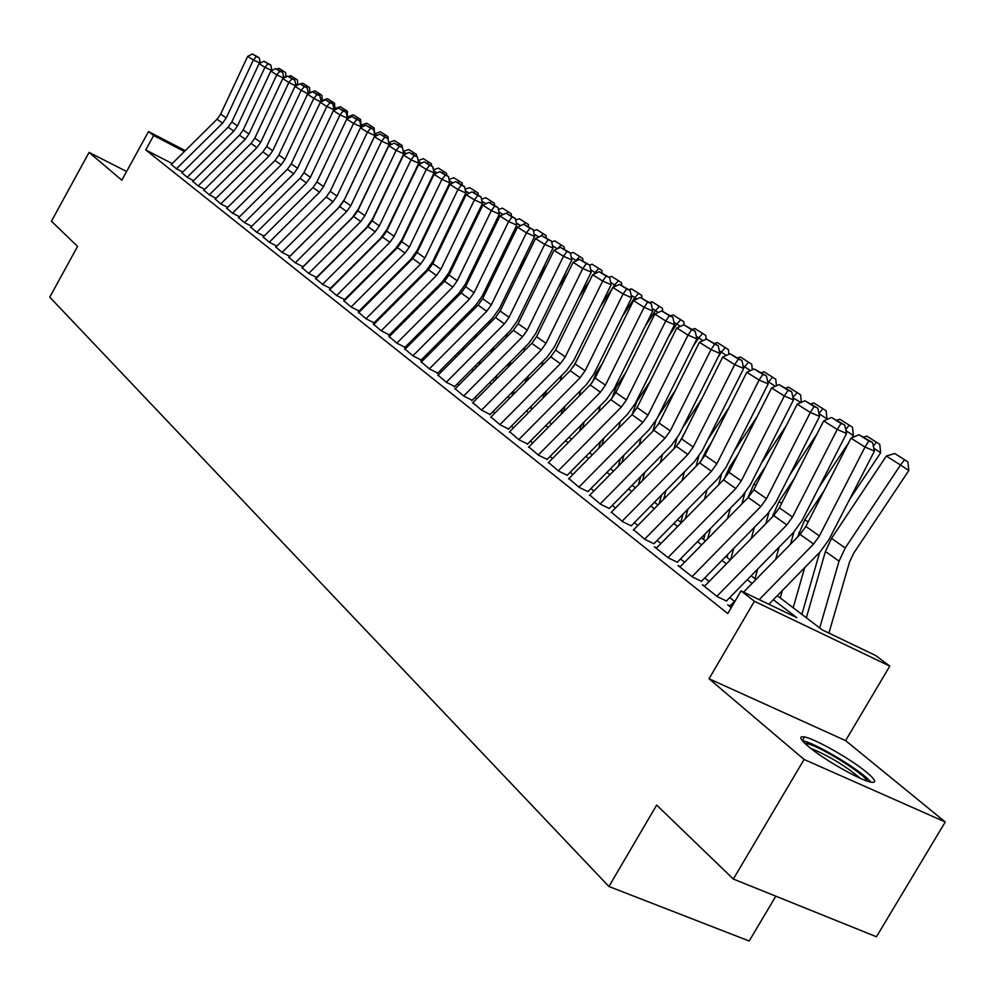 <?xml version="1.0" encoding="UTF-8"?>
<svg xmlns="http://www.w3.org/2000/svg" width="995" height="995" viewBox="0 0 995 995"><rect width="100%" height="100%" fill="white"/><g stroke="black" fill="none" stroke-linecap="round" stroke-linejoin="round"><path stroke-width="1.49" d="M866.807 772.443C851.247 759.334 815.266 738.85 804.507 736.959C798.55 735.927 799.731 738.999 808.052 746.175C822.877 758.936 859.605 780.018 870.662 782.107C877.08 783.252 875.799 780.03 866.807 772.443M777.294 595.669L822.318 629.922L875.774 655.568L889.791 666.115L754.409 601.279L741.026 590.906L796.833 617.684L773.339 599.711M845.601 740.616L709.037 678.764L804.097 759.459L733.327 879.045L876.446 936.768L945.25 821.982L845.601 740.616L889.791 666.115M775.814 896.184L749.185 941.009L608.915 886.495L49.75 297.144L77.56 246.424L51.441 221.226L89.065 152.409L121.813 180.219L148.516 131.551L185.269 150.655M804.097 759.459L945.25 821.982M126.601 171.488L89.065 152.409M730.069 605.918L727.619 604.761L731.25 607.634M704.783 585.943L702.395 584.811L717.432 596.701L726.611 601.067M680.319 566.615L677.981 565.496L692.545 577.013L701.624 581.354M656.613 547.897L654.337 546.802L668.441 557.946L677.433 562.262M633.653 529.75L645.096 539.489L654.001 543.767M611.403 512.164L622.472 521.591L631.29 525.857M589.811 495.112L600.532 504.241L609.276 508.482M568.866 478.57L579.264 487.413L587.908 491.617M548.543 462.501L558.605 471.083L567.175 475.262M528.793 446.904L538.556 455.225L547.051 459.379M509.614 431.743L519.091 439.827L527.499 443.944M490.97 417.017L500.162 424.853L508.495 428.957M472.849 402.689L481.779 410.313L490.025 414.38M455.212 388.759L463.881 396.159L472.053 400.201M438.049 375.202L446.481 382.391L454.578 386.408M421.358 362.006L429.541 368.996L437.564 372.988M405.089 349.158L413.049 355.949L420.997 359.916M389.244 336.633L396.993 343.25L404.865 347.18M373.809 324.432L381.346 330.875L389.144 334.78M358.76 312.542L366.098 318.81L373.821 322.691M344.083 300.95L351.235 307.057L358.884 310.913M329.78 289.632L336.733 295.59L344.32 299.408M315.813 278.6L322.591 284.396L330.116 288.202M302.181 267.829L308.786 273.488L316.248 277.257M288.873 257.319L295.316 262.829L302.704 266.573M275.889 247.046L282.157 252.431L289.483 256.15M263.19 237.009L269.309 242.27L276.573 245.952M250.79 227.208L256.76 232.333L263.961 236.002M238.676 217.631L244.496 222.631L251.635 226.275M226.823 208.266L232.507 213.154L239.559 216.761M215.231 199.112L220.791 203.888L227.681 207.408M203.9 190.157L209.323 194.821L216.077 198.279M192.819 181.401L198.117 185.953L204.721 189.336M181.961 172.819L187.147 177.272L193.615 180.605M172.21 163.578L145.743 149.934L727.78 613.567L741.026 590.906M734.534 601.366L729.733 597.597M709.186 581.453L704.734 577.958M684.659 562.2L680.518 558.954M660.891 543.544L657.073 540.534M637.882 525.459L634.337 522.686M615.569 507.947L612.298 505.373M593.928 490.945L590.918 488.595M572.921 474.466L570.16 472.289M552.548 458.459L550.011 456.469M532.748 442.912L530.434 441.096M513.519 427.813L511.418 426.158M494.826 413.136L492.923 411.644M476.655 398.858L474.938 397.515M458.969 384.978L457.439 383.772M441.768 371.471L440.399 370.401M425.027 358.324L423.82 357.379M408.721 345.514L407.664 344.693M392.826 333.039L391.93 332.33M377.354 320.887L376.583 320.29M362.267 309.047L361.633 308.549M171.351 164.424L176.401 168.777L182.757 172.048M709.037 678.764L754.409 601.279M145.743 149.934L153.653 135.531L148.516 131.551M733.327 879.045L656.663 805.092L608.915 886.495M378.125 292.045L378.772 292.542M393.286 303.575L394.057 304.171M408.833 315.403L409.753 316.099M424.778 327.542L425.848 328.35M441.146 339.991L442.377 340.912M457.961 352.777L459.342 353.822M475.224 365.899L476.779 367.08M492.948 379.394L494.689 380.712M511.181 393.249L513.109 394.716M529.912 407.502L532.051 409.132M549.19 422.166L551.529 423.945M569.028 437.253L571.59 439.205M589.45 452.787L592.249 454.914M610.47 468.782L613.517 471.095M632.136 485.262L635.444 487.774M654.474 502.251L658.056 504.975M677.495 519.763L681.376 522.711M701.264 537.835L705.443 541.019M725.79 556.491L730.305 559.924M751.113 575.757L755.976 579.463M184.411 151.514L153.653 135.531M752.071 583.443L747.22 579.737M726.462 563.842L721.947 560.396M701.662 544.874L697.483 541.678M677.645 526.504L673.777 523.544M654.374 508.706L650.805 505.97M631.825 491.443L628.529 488.918M609.947 474.714L606.913 472.389M588.729 458.471L585.931 456.344M568.12 442.713L565.57 440.76M548.108 427.402L545.782 425.611M528.668 412.527L526.554 410.91M509.776 398.075L507.86 396.607M491.406 384.02L489.677 382.689M473.533 370.339L471.978 369.157M456.145 357.043L454.765 355.986M439.218 344.083L437.999 343.151M422.726 331.472L421.669 330.663M406.669 319.184L405.749 318.487M391.023 307.219L390.239 306.622M375.762 295.54L375.127 295.055M171.152 164.623L217.059 119.226L220.679 114.089L247.643 56.404L253.352 60.011L256.399 56.504L259.185 57.76L252.407 53.991L256.399 56.504M260.205 63.108L253.352 60.011L226.213 117.982L222.582 123.156L176.438 168.789M260.28 63.058L259.185 57.76M252.407 53.991L247.643 56.404M285.192 77.411L283.463 76.279M276.846 69.128L278.998 68.356L285.59 72.56L285.951 77.025M283.077 70.906L281.859 71.976M804.93 743.414L806.124 743.501C817.082 744.484 864.381 773.525 867.254 781.1M860.376 778.339C845.19 765.727 828.561 755.678 810.527 748.19M870.861 782.145C863.138 771.66 815.477 742.83 802.555 740.753M181.762 173.018L228.153 127.124L231.81 121.925L259.11 63.655L264.931 67.349L268.003 63.779L270.802 65.048L263.911 61.217L268.003 63.779M270.802 65.048L271.933 70.496L264.931 67.349L237.469 125.917L233.788 131.129L187.159 177.284M263.911 61.217L259.11 63.655M192.607 181.6L239.484 135.183L243.178 129.947L270.814 71.068L276.759 74.836L279.856 71.23L282.679 72.498L275.677 68.605L279.856 71.23M198.129 185.953L245.243 139.288L248.961 134.014L276.759 74.836L283.762 78.132M283.824 78.008L282.679 72.498M275.677 68.605L270.814 71.068M203.689 190.368L251.063 143.429L254.807 138.131L282.767 78.63L288.849 82.485L291.97 78.829L294.818 80.11L287.704 76.142L291.97 78.829M209.323 194.821L256.946 147.621L260.715 142.297L288.849 82.485L295.851 85.943M295.975 85.682L294.818 80.11M287.704 76.142L282.767 78.63M215.019 199.323L262.891 151.862L266.685 146.501L295.005 86.378L301.211 90.309L304.358 86.602L307.231 87.896L299.992 83.866L304.358 86.602M220.778 203.875L268.911 156.14L272.717 150.755L301.211 90.309L308.214 93.928M308.4 93.53L307.231 87.896M299.992 83.866L295.005 86.378M297.592 85.073L295.614 83.941M288.475 76.491L290.727 75.695L297.418 79.961L297.828 84.923M294.893 78.294L293.662 79.389M309.632 92.821L308.04 91.776M300.353 84.028L302.704 83.182L309.507 87.523L309.93 92.622M306.957 85.844L305.726 86.951M322.069 100.669L320.738 99.786M310.117 92.97L309.258 93.406M309.706 92.709L314.942 90.844L321.87 95.259L322.305 100.495M319.296 93.567L318.052 94.674M334.793 108.691L333.723 107.995M322.94 101.055L322.156 100.557L321.31 101.863M322.156 100.557L327.454 98.667L334.494 103.157L334.942 108.542M331.907 101.453L330.651 102.584M226.611 208.49L274.993 160.481L278.824 155.058L307.505 94.289L313.86 98.306L317.019 94.55L319.917 95.856L312.554 91.751L317.019 94.55M232.494 213.141L281.15 164.859L284.993 159.411L313.86 98.306L320.85 102.099M321.099 101.552L319.917 95.856M312.554 91.751L307.505 94.289M347.802 116.9L347.019 116.378M336.061 109.313L334.88 108.567L334.046 109.86M334.88 108.567L340.253 106.676L347.404 111.241L347.292 117.696M344.792 109.512L343.524 110.669M238.452 217.855L287.368 169.287L291.236 163.814L320.29 102.373L326.795 106.49L329.979 102.684L332.89 103.99L325.402 99.811L329.979 102.684M244.471 222.619L293.662 173.764L297.555 168.254L326.795 106.49L334.096 109.761L333.773 110.457M334.096 109.761L332.89 103.99M325.402 99.811L320.29 102.373M360.787 125.768L360.613 124.96M349.469 117.771L347.889 116.776L353.324 114.848L357.976 117.758L360.613 119.499L361.098 125.27M357.976 117.758L356.707 118.927M250.566 227.432L300.03 178.304L303.948 172.757L333.362 110.656L340.016 114.86L343.225 111.005L346.173 112.323L338.549 108.069L343.225 111.005M256.735 232.308L306.46 182.881L310.403 177.309L340.016 114.86L347.392 118.156L346.981 119.002M347.392 118.156L346.173 112.323M338.549 108.069L333.362 110.656M363.212 126.427L361.197 125.159L360.787 125.793M361.197 125.159L366.707 123.218L371.458 126.191L374.108 127.945L374.617 133.79M371.458 126.191L370.177 127.385M262.966 237.245L312.977 187.52L316.945 181.923L346.745 119.114L353.561 123.43L356.782 119.512L359.755 120.843L352.006 116.514L356.782 119.512M330.29 191.189L326.211 196.973L330.24 191.289L360.451 127.783L367.416 132.198L370.675 128.231L373.66 129.561L365.774 125.159L370.675 128.231M269.272 242.233L319.569 192.209L323.549 186.575L353.561 123.43L360.986 126.751L360.513 127.758M360.986 126.751L359.755 120.843M352.006 116.514L346.745 119.114M339.855 206.363L343.86 200.878L374.468 136.663L381.607 141.178L384.878 137.148L387.901 138.504L379.866 134.002L384.878 137.148M377.267 135.283L374.605 134.064M374.816 133.74L380.388 131.788L387.926 136.589L388.224 140.059M385.252 134.822L383.971 136.029M275.652 247.282L326.223 196.96L332.977 201.761L337.006 196.065L367.416 132.198L374.916 135.544L344.531 199.286L338.487 207.818L288.923 257.17M282.107 252.382L332.977 201.761M374.916 135.544L373.66 129.561M365.774 125.159L360.451 127.783M366.757 191.948L365.849 193.353M345.974 248.041L345.825 248.675M335.663 258.327L335.514 258.961M391.669 144.362L388.746 142.521L394.393 140.544L402.067 145.444L402.254 147.496M399.368 143.666L398.075 144.884M288.637 257.556L339.792 206.624L346.695 211.537L350.787 205.766L381.607 141.178L389.169 144.549L358.374 209.012L352.255 217.644L302.157 267.568M295.254 262.779L346.695 211.537M389.169 144.549L387.901 138.504M379.866 134.002L374.468 136.663M382.54 198.913L381.035 201.239M367.068 226.972L366.919 227.644M359.506 259.272L359.294 260.18M356.446 237.594L356.297 238.228M403.273 151.414L408.734 149.511L416.544 154.499L416.731 156.576M406.42 153.653L403.336 151.713M413.833 152.708L412.527 153.939M301.945 268.065L353.685 216.512L357.802 210.704L388.834 145.743L396.147 150.369L399.443 146.29L402.49 147.646L394.306 143.069L399.443 146.29M308.711 273.426L360.762 221.549L364.891 215.704L396.147 150.369L403.771 153.765L372.54 218.975L366.347 227.718L315.701 278.214M403.771 153.765L402.49 147.646M394.306 143.069L388.834 145.743M398.759 205.977L396.632 209.261M381.172 237.643L380.961 238.564M373.349 270.814L373.063 271.996M370.252 248.551L370.04 249.446M418.161 160.518L423.41 158.702L431.37 163.777L431.556 165.879M421.532 163.18L418.286 161.128M428.634 161.961L427.315 163.217M315.564 278.849L367.914 226.649L372.08 220.766L403.547 155.058L411.034 159.797L414.355 155.643L417.427 157.011L409.094 152.347L414.355 155.643M322.504 284.334L375.165 231.798L379.344 225.89L411.034 159.797L418.721 163.217L387.067 229.186L380.799 238.029L329.594 289.122M418.721 163.217L417.427 157.011M409.094 152.347L403.547 155.058M398.497 272.817L398.846 271.337L398.51 272.804M415.425 213.117L412.639 217.42M395.612 248.576L395.326 249.77M387.515 282.667L387.167 284.147M384.393 259.782L384.12 260.964M433.41 169.846L438.447 168.105L446.556 173.267L446.743 175.406M437.016 172.943L433.609 170.792M443.795 171.451L442.414 172.782M329.519 289.893L382.49 237.021L386.707 231.076L418.621 164.598L426.295 169.448L429.629 165.245L432.738 166.625L424.243 161.862L429.629 165.245M336.633 295.515L389.916 242.307L394.157 236.337L426.295 169.448L434.056 172.894L401.943 239.646L395.6 248.601L343.822 300.303M434.056 172.894L432.738 166.625M424.243 161.862L418.621 164.598M413.049 285.167L413.485 283.376M432.576 220.33L429.094 225.703M410.4 259.794L410.052 261.275M402.017 294.843L401.582 296.647M449.043 179.398L453.844 177.744L462.115 183.005L462.302 185.169M452.899 182.943L449.317 180.68M459.329 181.165L457.887 182.57M343.835 301.199L397.44 247.668L401.706 241.648L434.069 174.374L441.929 179.349L445.3 175.07L448.422 176.463L439.765 171.6L445.3 175.07M351.123 306.97L405.04 253.078L409.343 247.034L441.929 179.349L449.765 182.819L417.203 250.367L410.761 259.421L358.411 311.758M449.765 182.819L448.422 176.463M439.765 171.6L434.069 174.374M427.949 297.878L428.472 295.739M450.225 227.619L445.996 234.136M425.549 271.299L425.126 273.09M416.868 307.368L416.345 309.495M413.696 283.165L413.261 284.968M465.075 189.174L469.628 187.607L478.06 192.98L478.259 195.169M469.192 193.217L465.424 190.829M475.249 191.127L473.744 192.607M358.498 312.803L412.751 258.576L417.079 252.481L449.902 184.398L457.974 189.498L461.357 185.157L464.516 186.562L455.698 181.6L461.357 185.157M365.973 318.711L420.562 264.123L424.902 258.003L457.974 189.498L465.871 192.993L432.837 261.349L426.32 270.528L373.374 323.499M465.871 192.993L464.516 186.562M455.698 181.6L449.902 184.398M443.21 310.95L443.807 308.462M468.396 234.994L463.371 242.705M441.083 283.115L440.561 285.242M432.066 320.228L431.469 322.716M428.87 295.328L428.36 297.468M481.505 199.211L485.809 197.731L494.403 203.216L494.602 205.43M485.908 203.739L481.941 201.239M491.567 201.338L490 202.905M373.535 324.706L428.459 269.757L432.837 263.588L466.145 194.672L474.428 199.908L477.836 195.505L481.02 196.91L472.028 191.848L477.836 195.505M381.209 330.763L436.469 275.453L440.872 269.247L474.428 199.908L482.401 203.428L448.882 272.63L442.277 281.921L388.709 335.551M482.401 203.428L481.02 196.91M472.028 191.848L466.145 194.672M458.832 324.407L459.528 321.547M487.102 242.432L481.244 251.424M457.003 295.254L456.394 297.729M447.65 333.474L446.954 336.322M444.429 307.841L443.832 310.328M498.371 209.485L502.4 208.117L511.169 213.701L511.368 215.952M503.06 214.547L498.893 211.923M508.308 211.811L506.666 213.465M388.97 336.907L444.578 281.224L449.006 274.981L482.811 205.219L491.319 210.592L494.751 206.114L497.96 207.532L488.781 202.371L494.751 206.114M396.843 343.126L452.787 287.082L457.252 280.789L491.319 210.592L499.353 214.136L465.337 284.197L458.645 293.6L404.455 347.902M499.353 214.136L497.96 207.532M488.781 202.371L482.811 205.219M474.839 338.263L475.635 335.017M506.393 249.932L499.639 260.28M473.321 307.716L472.613 310.577M463.608 347.093L462.812 350.339M460.374 320.701L459.678 323.562M515.684 220.032L519.427 218.763L528.37 224.46L528.569 226.736M520.671 225.641L516.281 222.88M525.484 222.557L523.768 224.298M404.803 349.432L461.108 293.003L465.61 286.684L499.925 216.039L508.644 221.562L512.102 217.009L515.348 218.44L505.97 213.166L512.102 217.009M412.888 355.824L469.54 299.01L474.068 292.642L508.644 221.562L516.766 225.131L482.214 296.062L475.436 305.589L420.624 360.588M516.766 225.131L515.348 218.44M505.97 213.166L499.925 216.039M491.244 352.541L492.152 348.884M526.268 257.506L518.582 269.297M490.062 320.539L489.254 323.798M479.976 361.123L479.068 364.779M476.717 333.934L475.921 337.181M533.444 230.852L536.89 229.683L546.019 235.504L546.23 237.805M538.755 237.046L534.141 234.136M543.108 233.576L540.583 236.176M421.072 362.292L478.085 305.092L482.637 298.687L517.487 227.158L526.442 232.818L529.912 228.191L533.196 229.634L523.631 224.236L529.912 228.191M429.355 368.846L486.742 311.261L491.331 304.806L526.442 232.818L534.626 236.424L499.552 308.251L492.687 317.902L437.215 373.598M534.626 236.424L533.196 229.634M523.631 224.236L517.487 227.158M508.047 367.267L509.079 363.163M546.777 265.13L538.084 278.438M507.226 333.723L506.306 337.392M496.754 375.575L495.721 379.667M493.483 347.541L492.575 351.21M551.69 241.947L554.812 240.902L564.128 246.835L564.352 249.173M557.324 248.75L552.499 245.703M561.205 244.894L557.635 248.601M437.763 375.501L495.51 317.504L500.137 311.012L535.521 238.564L544.713 244.384L548.22 239.683L551.516 241.126L541.753 235.616L548.22 239.683M446.282 382.229L504.403 323.835L509.054 317.293L544.713 244.384L552.984 248.016L517.363 320.763L510.385 330.551L454.255 386.968M552.984 248.016L551.516 241.126M541.753 235.616L535.521 238.564M525.285 382.453L526.442 377.876M576.416 260.789L575.533 261.2M567.946 272.817L558.183 287.742M524.85 347.292L523.818 351.397M513.955 390.463L512.91 394.58M510.684 361.558L509.651 365.662M570.446 253.352L573.219 252.419L582.734 258.476L582.958 260.852M579.774 256.523L575.981 260.503L571.341 257.581M454.914 389.057L513.42 330.253L518.109 323.673L554.041 250.292L563.493 256.275L567.026 251.486L570.359 252.941L560.384 247.32L567.026 251.486M463.658 395.985L522.549 336.758L527.275 330.129L563.493 256.275L571.839 259.919L535.658 333.623L528.581 343.536L471.767 400.699M571.839 259.919L570.359 252.941M560.384 247.32L554.041 250.292M542.959 398.124L544.253 393.062M555.247 350.675L557.337 346.447M596.03 273.165L595.047 272.518L594.015 274.098M589.799 280.54L578.903 297.182M542.947 361.26L541.79 365.837M531.604 405.811L530.969 408.311M528.32 375.986L527.163 380.563M589.674 265.068L592.124 264.247L598.866 268.463L601.838 270.429L602.087 272.941M598.866 268.463L595.047 272.518L590.719 269.794M472.538 403L531.815 343.35L536.566 336.683L573.083 262.344L582.809 268.488L586.353 263.613L589.712 265.093L579.525 259.334L586.353 263.613M481.53 410.114L541.205 350.041L545.994 343.325L582.809 268.488L591.229 272.17L554.451 346.832L547.287 356.894L489.776 414.815M591.229 272.17L589.712 265.093M579.525 259.334L573.083 262.344M561.08 414.306L562.523 408.709M573.319 366.844L579.413 355.041M616.203 285.888L614.636 284.868L612.995 287.381M612.385 288.314L600.283 306.783M561.528 375.637L560.235 380.712M549.713 421.644L549.514 422.415M546.429 390.861L545.136 395.923M609.064 277.219L611.552 276.399L618.48 280.727L621.477 282.717L621.738 285.391M618.48 280.727L614.636 284.868L610.644 282.344M490.659 417.328L550.732 356.819L555.558 350.066L592.659 274.732L602.659 281.05L606.229 276.088L609.624 277.58L599.201 271.685L606.229 276.088M499.913 424.654L560.384 363.697L565.247 356.894L602.659 281.05L611.154 284.757L573.792 360.426L566.516 370.613L508.283 429.318M611.154 284.757L609.624 277.58M599.201 271.685L592.659 274.732M579.687 431.022L581.291 424.865M592.299 382.528L596.204 372.901L602.211 363.747M636.962 298.998L634.785 297.555L622.348 316.522M580.62 390.438L579.177 396.047M565.036 406.184L563.58 411.781M628.989 289.732L631.514 288.886L638.641 293.351L641.675 295.353L641.949 298.189M638.641 293.351L634.785 297.555L631.141 295.254M509.291 432.079L570.185 370.675L575.073 363.822L612.796 287.468L623.081 293.973L626.676 288.923L630.096 290.416L619.45 284.396L626.676 288.923M518.805 439.603L580.11 377.752L585.048 370.849L623.081 293.973L631.663 297.704L593.667 374.394L586.279 384.729L527.325 444.243M631.663 297.704L630.096 290.416M619.45 284.396L612.796 287.468M598.779 448.297L600.545 441.556M611.863 398.448L616.278 386.98L625.793 372.503M658.329 312.48L655.494 310.614L645.121 326.397M600.246 405.711L598.629 411.868M584.127 421.992L582.523 428.148M649.486 302.579L652.048 301.734L662.434 308.338L662.732 311.36M659.374 306.323L655.494 310.614L652.222 308.549M528.469 447.24L590.197 384.928L595.159 377.976L633.516 300.577L644.101 307.281L647.708 302.132L651.178 303.637L640.282 297.468L647.708 302.132M538.258 454.989L600.42 392.204L605.42 385.202L644.101 307.281L652.757 311.037L614.126 388.771L606.627 399.256L546.927 459.59M652.757 311.037L651.178 303.637M640.282 297.468L633.516 300.577M548.195 462.849L610.793 399.592L615.83 392.54L654.834 314.072L665.742 320.975L669.374 315.726L672.869 317.243L661.725 310.925L669.374 315.726M558.282 470.822L621.315 407.079L626.402 399.978L665.742 320.975L674.486 324.756L635.183 403.584L627.571 414.206L567.113 475.386M674.486 324.756L672.869 317.243M661.725 310.925L654.834 314.072M568.518 478.918L631.999 414.691L637.123 407.54L676.799 327.977L688.03 335.079L691.687 329.731L695.219 331.26L683.801 324.793L691.687 329.731M578.903 487.14L642.832 422.415L647.994 415.201L688.03 335.079L696.861 338.885L656.874 418.82L649.15 429.616L587.896 491.654M696.861 338.885L695.219 331.26M683.801 324.793L676.799 327.977M618.38 466.17L620.333 458.794M642.832 422.415L631.999 414.691L636.949 401.458L650.208 381.296M680.331 326.36L676.811 324.034L668.665 336.434M620.42 421.457L618.629 428.211M603.754 438.31L601.975 445.063M670.568 315.801L673.18 314.955L683.801 321.708L684.112 324.917M680.717 319.669L676.811 324.034L673.938 322.231M638.504 484.664L640.656 476.617M652.757 431.345L655.879 420.686M657.732 417.104L675.505 390.102M703.005 340.676L698.751 337.865L692.993 346.596M641.166 437.7L639.188 445.088M623.915 455.163L621.962 462.538M692.271 329.42L694.92 328.549L705.778 335.464L706.151 339.245M702.681 333.4L698.751 337.865L696.301 336.322M659.188 503.818L661.551 495.05M674.088 448.583L676.737 438.82M682.334 428.31L701.724 398.92M726.362 355.426L721.338 352.106L718.179 356.894M662.508 454.466L660.332 462.526M644.648 472.563L642.496 480.622M660.618 419.853L657.757 425.288M714.609 343.424L717.295 342.554L728.427 349.631L728.887 354.282M725.293 347.553L721.338 352.106L719.348 350.849M589.45 495.473L653.839 430.25L659.038 422.987L699.423 342.292L711.002 349.606L714.684 344.171L718.241 345.713L706.549 339.071L714.684 344.171M600.159 503.943L665.008 438.198L670.257 430.885L711.002 349.606L719.907 353.449L679.212 434.529L671.364 445.474L609.251 508.47M719.907 353.449L718.241 345.713M706.549 339.071L699.423 342.292M680.804 522.275L683.03 514.141M696.04 466.394L698.726 456.531M707.756 439.778L728.925 407.714M750.454 370.625L744.608 366.769L743.626 368.249M684.473 471.779L682.085 480.56M665.978 490.56L663.603 499.328M685.53 431.158L678.864 443.372M737.606 357.852L740.355 356.981L751.747 364.22L752.307 369.804M748.588 362.13L744.608 366.769L743.103 365.812M611.029 512.537L676.351 446.282L681.637 438.907L722.743 357.043L734.683 364.593L738.377 359.046L741.971 360.6L730.007 353.785L738.377 359.046M622.062 521.268L687.868 454.479L693.204 447.053L734.683 364.593L743.675 368.461L702.246 450.71L694.274 461.829L631.253 525.82M743.675 368.461L741.971 360.6M730.007 353.785L722.743 357.043M703.552 539.576L705.119 533.905M718.614 484.839L721.425 474.64M734.074 451.419L757.17 416.495M775.316 386.321L768.6 381.881L767.953 382.864M707.084 489.677L704.472 499.229M687.918 509.166L685.319 518.706M711.288 442.725L706.151 450.499L701.027 461.207M761.324 372.727L764.11 371.831L775.777 379.257L776.448 385.811M772.593 377.142L768.6 381.881L767.605 381.259M633.28 530.136L699.572 462.812L704.933 455.324L746.797 372.267L759.11 380.053L762.829 374.394L766.448 375.948L754.185 368.971L762.829 374.394M644.661 539.141L711.45 471.269L716.86 463.732L759.11 380.053L768.19 383.933L725.989 467.401L717.893 478.694L653.939 543.718M768.19 383.933L766.448 375.948M754.185 368.971L746.797 372.267M726.997 557.411L727.83 554.402M741.872 503.93L744.845 493.234M761.374 463.197L786.535 425.213M800.963 402.515L793.04 397.913M730.38 508.184L727.507 518.544M710.505 528.432L707.644 538.78M737.979 454.454L729.683 466.991L724.037 479.316M785.764 388.062L788.6 387.154L800.565 394.766L801.336 402.353M797.343 392.627L792.891 397.192M656.227 548.295L723.514 479.864L728.974 472.264L771.61 387.963L784.309 395.998L788.052 390.227L791.709 391.794L779.135 384.63L788.052 390.227M667.968 557.586L735.778 488.582L741.275 480.933L784.309 395.998L793.475 399.915L750.491 484.627L742.258 496.095L677.334 562.187M793.475 399.915L791.709 391.794M779.135 384.63L771.61 387.963M765.814 523.718L768.998 512.35M789.682 475.125L817.057 433.857M826.472 419.679L826.969 418.92L818.984 413.634M754.397 527.325L751.25 538.569M765.652 466.332L753.949 484.005L747.805 497.886M733.75 548.369L730.616 559.6M810.975 403.87L813.86 402.963L826.124 410.761L826.969 418.92M822.89 408.609L818.947 413.447M679.908 567.026L748.228 497.45L753.775 489.739L797.219 404.169L810.328 412.465L814.097 406.569L817.79 408.149L804.88 400.786L814.097 406.569M692.047 576.615L760.876 506.467L766.473 498.694L810.328 412.465L819.594 416.407L775.789 502.4L767.419 514.042L701.5 581.254M819.594 416.407L817.79 408.149M804.88 400.786L797.219 404.169M790.478 544.228L793.948 532.026M819.084 487.177L848.847 442.389M851.894 437.8L853.374 435.561L845.949 430.648M779.135 547.15L775.69 559.327M794.383 478.346L778.986 501.555L772.319 517.077M757.692 569.04L754.981 578.692M836.982 420.188L839.929 419.268L852.516 427.265L853.374 435.561M849.245 425.101L845.7 429.517M704.373 586.366L773.737 515.621L779.383 507.786L823.661 420.897L837.218 429.479L840.999 423.46L844.73 425.052L831.484 417.49L840.999 423.46M716.897 596.279L786.821 524.937L792.505 517.027L837.218 429.479L846.558 433.434L801.908 520.771L793.388 532.599L726.449 600.943M846.558 433.434L844.73 425.052M831.484 417.49L823.661 420.897M801.87 614.363L819.681 552.324M849.63 499.366L880.65 452.75L873.821 448.235M804.656 567.685L793.189 607.771M824.233 490.498L804.831 519.676L797.592 536.964M782.368 590.483L780.254 597.92M863.847 437.041L866.832 436.108L879.754 444.317L880.65 452.75M876.458 442.128L873.349 446.083M729.646 606.353L735.479 600.395M743.576 592.137L800.104 534.402L805.838 526.43L850.986 438.198L865.003 447.053L868.797 440.909L872.565 442.514L858.959 434.74L868.797 440.909M759.197 599.637L813.611 544.016L819.395 535.982L865.003 447.053L874.431 451.046L828.897 539.738L820.241 551.752L768.874 604.276M874.431 451.046L872.565 442.514M858.959 434.74L850.986 438.198M828.91 633.081L849.531 562.038L853.648 553.27L908.821 470.511L900.5 465.001L845.215 547.971L839.046 561.168L819.718 627.944M886.334 456.071L894.642 453.496L904.579 459.715L900.5 465.001L886.334 456.071L831.534 538.382L825.427 551.479L806.348 617.771M904.579 459.715L907.9 461.929L908.821 470.511M217.059 119.226L222.582 123.156M220.679 114.089L226.213 117.982M228.153 127.124L233.788 131.129M231.81 121.925L237.469 125.917M239.484 135.183L245.243 139.288M243.178 129.947L248.961 134.014M251.063 143.429L256.946 147.621M254.807 138.131L260.715 142.297M262.891 151.862L268.911 156.14M266.685 146.501L272.717 150.755M274.993 160.481L281.15 164.859M278.824 155.058L284.993 159.411M287.368 169.287L293.662 173.764M291.236 163.814L297.555 168.254M300.03 178.304L306.46 182.881M303.948 172.757L310.403 177.309M312.977 187.52L319.569 192.209M316.945 181.923L323.549 186.575M330.24 191.289L337.006 196.065M343.86 200.878L350.787 205.766M353.685 216.512L360.762 221.549M357.802 210.704L364.891 215.704M367.914 226.649L375.165 231.798M372.08 220.766L379.344 225.89M382.49 237.021L389.916 242.307M386.707 231.076L394.157 236.337M397.44 247.668L405.04 253.078M401.706 241.648L409.343 247.034M412.751 258.576L420.562 264.123M417.079 252.481L424.902 258.003M428.459 269.757L436.469 275.453M432.837 263.588L440.872 269.247M444.578 281.224L452.787 287.082M449.006 274.981L457.252 280.789M461.108 293.003L469.54 299.01M465.61 286.684L474.068 292.642M478.085 305.092L486.742 311.261M482.637 298.687L491.331 304.806M495.51 317.504L504.403 323.835M500.137 311.012L509.054 317.293M513.42 330.253L522.549 336.758M518.109 323.673L527.275 330.129M531.815 343.35L541.205 350.041M536.566 336.683L545.994 343.325M550.732 356.819L560.384 363.697M555.558 350.066L565.247 356.894M570.185 370.675L580.11 377.752M575.073 363.822L585.048 370.849M590.197 384.928L600.42 392.204M595.159 377.976L605.42 385.202M610.793 399.592L621.315 407.079M615.83 392.54L626.402 399.978M637.123 407.54L647.994 415.201M653.839 430.25L665.008 438.198M659.038 422.987L670.257 430.885M676.351 446.282L687.868 454.479M681.637 438.907L693.204 447.053M707.047 451.133L706.151 450.499M699.572 462.812L711.45 471.269M704.933 455.324L716.86 463.732M731.126 468.011L729.683 466.991M723.514 479.864L735.778 488.582M728.974 472.264L741.275 480.933M755.964 485.423L753.949 484.005M748.228 497.45L760.876 506.467M753.775 489.739L766.473 498.694M781.622 503.395L778.986 501.555M774.259 515.087L773.115 514.266M773.737 515.621L786.821 524.937M779.383 507.786L792.505 517.027M808.114 521.977L804.831 519.676M800.639 533.842L798.848 532.574M800.104 534.402L813.611 544.016M805.838 526.43L819.395 535.982M845.215 547.971L831.534 538.382M839.046 561.168L825.427 551.479M804.507 736.959L802.306 740.678"/></g></svg>
